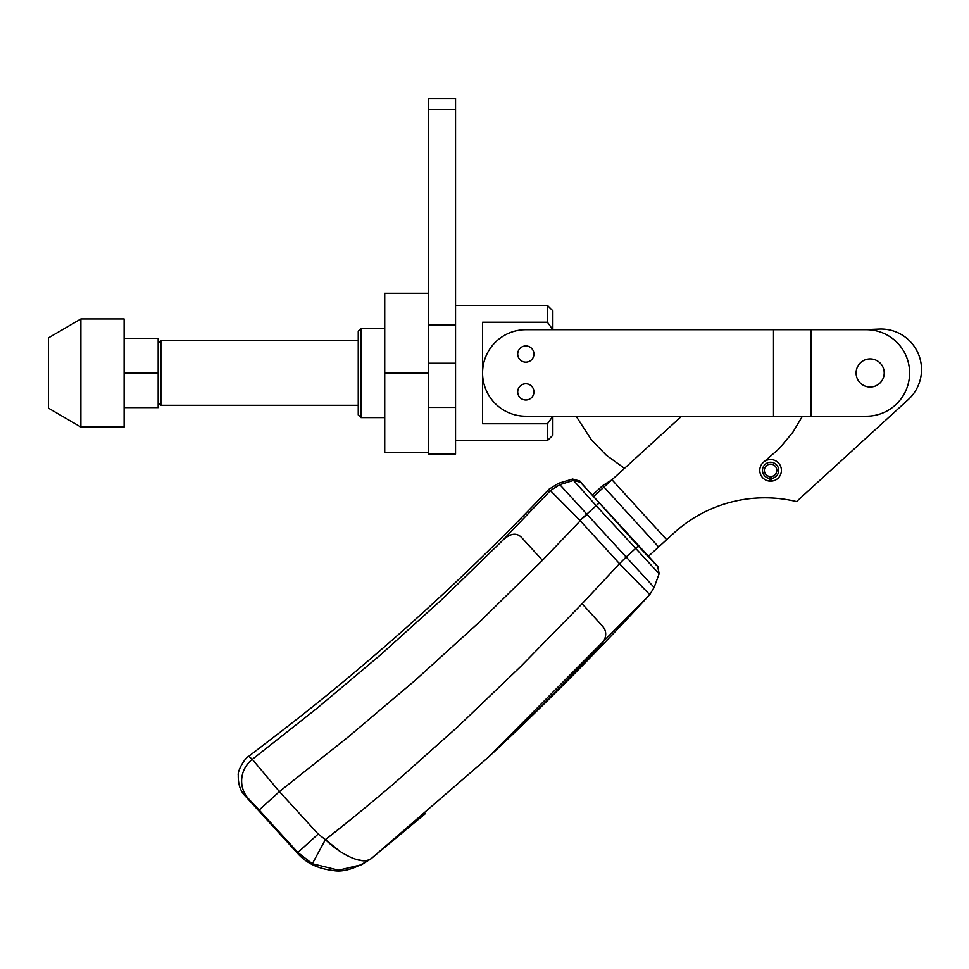 <?xml version="1.0" encoding="UTF-8"?>
<svg xmlns="http://www.w3.org/2000/svg" width="969" height="969" viewBox="0 0 969 969"><rect width="100%" height="100%" fill="white"/><g stroke="black" fill="none" stroke-linecap="round" stroke-linejoin="round"><path stroke-width="1.45" d="M358.251 340.749L160.89 340.749L160.89 405.296L358.251 405.296M360.952 328.43L360.952 417.615L358.251 414.914L358.251 331.132L360.952 328.43L384.741 328.43M576.131 416.222L591.538 440.011L606.291 455.212L624.484 468.342L606.291 455.212L591.538 440.011L576.131 416.222L552.851 416.222L547.449 423.78L482.574 423.78L482.574 322.265L547.449 322.265L552.851 329.726L764.044 329.726M547.449 423.78L547.449 440.592L455.551 440.592M552.851 416.331L552.851 435.19L547.449 440.592M547.449 322.265L547.449 305.453L552.851 310.855L552.851 329.714M773.504 329.726L773.504 416.222L525.828 416.222A43.242 43.242 0 0 1 482.574 372.968A43.242 43.242 0 0 1 525.828 329.726L863.851 329.726L879.295 329.085L863.851 329.726M533.931 391.888A8.103 8.103 0 0 0 525.828 383.785A8.103 8.103 0 0 0 517.712 391.888A8.103 8.103 0 0 0 525.828 400.003A8.103 8.103 0 0 0 533.931 391.888M533.931 354.048A8.103 8.103 0 0 0 525.828 345.945A8.103 8.103 0 0 0 517.712 354.048A8.103 8.103 0 0 0 525.828 362.164A8.103 8.103 0 0 0 533.931 354.048M810.968 416.222L866.371 416.222A43.242 43.242 0 0 0 909.612 372.968A43.242 43.242 0 0 0 866.371 329.726L810.968 329.726L810.968 416.222L773.504 416.222M764.19 461.656L779.342 448.514L792.848 432.259L802.417 416.222M428.528 452.753L384.741 452.753L384.741 373.017L428.528 373.017M384.741 373.017L384.741 293.292L428.528 293.292M80.887 393.729L80.887 427.075L124.129 427.075L124.129 318.971L80.887 318.971L80.887 393.729M80.887 318.971L48.45 337.89L48.45 408.155L80.887 427.075M124.129 338.423L158.177 338.423L158.177 407.622L124.129 407.622M124.129 373.017L158.177 373.017M771.142 481.169A10.816 10.816 0 0 1 759.781 470.365A10.816 10.816 0 0 1 770.597 459.56A10.816 10.816 0 0 1 781.414 470.365A10.816 10.816 0 0 1 771.142 481.169L771.142 476.554A6.214 6.214 0 0 0 776.811 470.365A6.214 6.214 0 0 0 770.597 464.151A6.214 6.214 0 0 0 764.384 470.365A6.214 6.214 0 0 0 770.052 476.554L770.052 478.456A8.103 8.103 0 0 1 762.494 470.365A8.103 8.103 0 0 1 770.597 462.261A8.103 8.103 0 0 1 778.701 470.365A8.103 8.103 0 0 1 771.142 478.456M681.595 416.222L593.537 496.6M259.159 810.048L248.318 798.492A27.023 26.284 133.4 0 1 252.328 759.357L279.399 791.576L259.159 810.048L297.931 852.526L312.345 863.73L325.402 839.626C342.808 856.535 364.501 865.39 371.43 858.449L488.788 756.862C544.651 704.814 598.297 650.732 649.739 594.639L619.494 563.704L582.103 603.76L521.068 666.139L458.107 726.471L392.966 784.43C365.228 807.916 342.711 826.315 325.402 839.626L318.183 834.043L279.399 791.576L348.101 737.07L414.974 680.504L479.837 621.674L542.446 560.336L580.274 520.765L619.494 563.704L626.156 557.03L559.816 484.67L550.356 490.617L501.034 541.986L441.779 599.581L380.478 654.911L317.263 708.097L252.328 759.357L248.779 756.292L268.401 741.188C366.851 666.442 460.396 582.454 549.011 489.224L579.874 520.353L596.177 505.685L659.126 573.769L657.794 566.417L648.213 556.472L673.77 533.144A135.139 135.139 0 0 1 796.542 501.579L908.316 399.531A40.541 40.541 0 0 0 879.295 329.085M666.624 539.66L611.96 479.776L624.484 468.342M611.96 479.776L602.67 485.639L658.641 546.952M796.542 501.579A135.139 135.139 0 0 0 673.77 533.144M602.67 485.639L592.241 495.171L582.042 484.003L655.214 563.583M884.212 372.968A14.05 14.05 0 0 1 870.15 387.031A14.05 14.05 0 0 1 856.099 372.968A14.05 14.05 0 0 1 870.15 358.918A14.05 14.05 0 0 1 884.212 372.968M770.052 481.169L770.052 478.456M501.034 541.986C509.524 533.216 516.525 531.872 522.025 537.965L542.446 560.336M579.874 520.353L587.238 514.406M486.777 758.727L543.1 704.657L595.705 650.744C606.109 641.09 608.387 632.902 602.548 626.168L582.103 603.76M248.779 756.292C245.133 757.734 237.417 770.416 238.277 775.37C238.108 784.333 240.433 791.201 245.23 795.985L297.301 853.023C305.901 862.882 317.808 868.696 333.009 870.465C343.074 872.5 355.744 868.599 371.018 858.776L367.057 860.484M632.587 576.918L649.739 594.639L654.136 587.42L649.739 594.639L487.795 757.782M312.345 863.73L338.605 870.174L361.607 864.699L371.43 858.449L425.548 813.463M659.199 573.575L654.136 587.42L626.156 557.03L638.232 546.007L580.637 482.32L573.503 480.43L596.177 505.685L599.036 503.081M371.018 858.776L361.607 864.699M582.321 483.749L579.85 481.036L572.618 479.049L573.503 480.43L559.816 484.67L558.556 483.289L549.011 489.224M654.136 587.42L659.126 573.781L654.136 587.42L649.739 594.639L654.136 587.42M363.69 860.811L355.793 859.394M338.762 850.419L325.402 839.626L355.538 815.632M657.721 566.623L659.126 573.769L657.721 566.623L638.232 546.007M455.551 98.535L455.551 454.11L428.528 454.11L428.528 98.535L455.551 98.535M455.551 407.44L428.528 407.44M297.301 853.023L318.183 834.043M248.318 798.492L245.23 795.985M558.556 483.289L572.618 479.049M579.85 481.036L580.637 482.32M455.551 109.34L428.528 109.34M455.551 325.039L428.528 325.039M455.551 363.254L428.528 363.254M158.177 343.45L160.89 340.749M158.177 402.595L160.89 405.296M360.952 417.615L384.741 417.615M547.449 305.453L455.551 305.453"/></g></svg>
